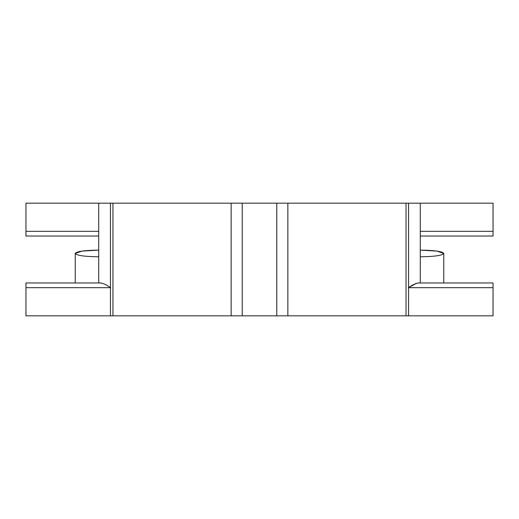 <?xml version="1.0" encoding="UTF-8"?>
<svg xmlns="http://www.w3.org/2000/svg" width="519" height="519" viewBox="0 0 519 519"><rect width="100%" height="100%" fill="white"/><g stroke="black" fill="none" stroke-linecap="round" stroke-linejoin="round"><path stroke-width="0.78" d="M100.595 283.017C103.333 283.335 106.616 284.886 110.45 287.669L110.45 203.169L98.714 203.169L98.714 282.972L98.714 203.169L110.45 203.169L110.45 315.831L112.96 315.831L112.96 203.169L110.45 203.169L112.96 203.169L112.96 315.831L231.15 315.831L231.15 203.169L112.96 203.169L231.15 203.169L231.15 315.831L287.85 315.831L287.85 203.169L276.776 203.169L276.776 315.831M287.85 203.169L420.286 203.169L420.286 282.972L420.286 203.169L408.55 203.169L408.55 315.831L493.05 315.831L408.55 315.831L408.55 203.169L406.04 203.169L406.04 315.831L408.55 315.831L406.04 315.831L406.04 203.169L287.85 203.169L287.85 315.831L406.04 315.831L287.85 315.831M418.405 283.017C415.667 283.335 412.384 284.886 408.55 287.669L493.05 287.669L493.05 315.831L493.05 287.669L408.55 287.669L416.303 283.303M276.776 203.169L231.15 203.169M231.15 315.831L25.95 315.831L110.45 315.831L110.45 287.669L25.95 287.669L25.95 315.831L25.95 287.669L110.45 287.669M420.286 203.169L493.05 203.169L420.286 203.169M25.95 203.169L98.714 203.169L25.95 203.169L25.95 231.331L98.714 231.331L25.95 231.331L25.95 235.983L25.95 203.169M25.95 283.017L25.95 287.669L25.95 283.017M493.05 287.669L493.05 283.017L493.05 287.669M420.286 231.331L493.05 231.331L493.05 203.169L493.05 231.331L420.286 231.331M493.05 235.983L493.05 231.331L493.05 235.983M443.758 282.972L443.758 253.454L436.881 251.099L420.286 250.119C434.533 250.32 442.357 251.43 443.758 253.454C442.357 255.478 434.533 256.594 420.286 256.795M98.714 256.795C84.467 256.594 76.643 255.478 75.242 253.454C76.643 251.43 84.467 250.32 98.714 250.119L82.119 251.099L75.242 253.454L75.242 282.972M242.224 203.169L242.224 315.831M101.062 282.972L25.95 282.972M98.714 236.028L25.95 236.028M417.938 282.972L493.05 282.972M420.286 236.028L493.05 236.028"/></g></svg>
